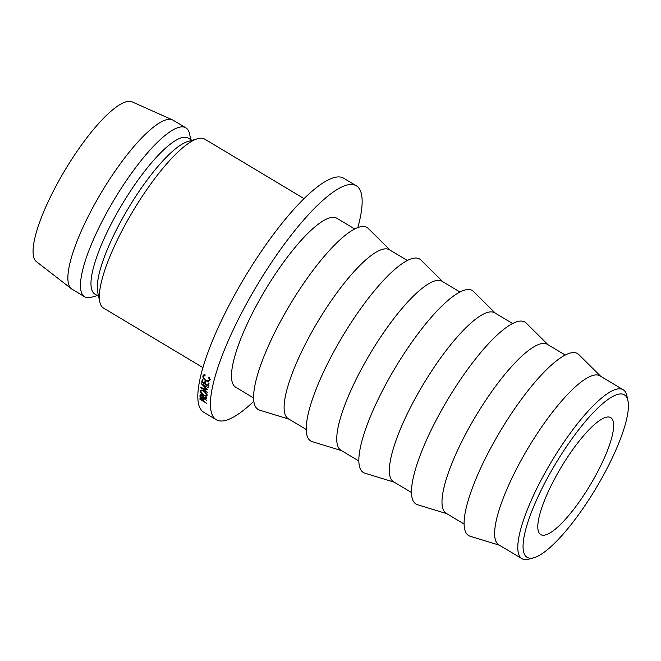 <?xml version="1.0" encoding="UTF-8"?>
<svg xmlns="http://www.w3.org/2000/svg" width="661" height="661" viewBox="0 0 661 661"><rect width="100%" height="100%" fill="white"/><g stroke="black" fill="none" stroke-linecap="round" stroke-linejoin="round"><path stroke-width="0.99" d="M601.336 479.035A94.68 23.622 120.9 0 0 627.95 400.756A94.68 23.622 120.9 0 0 550.109 473.193A94.68 23.622 120.9 0 0 533.939 557.727A94.68 23.622 120.9 0 0 601.336 479.035M533.939 557.727L529.122 559.107A98.464 24.564 -59.1 0 1 521.983 558.702A98.464 24.564 -59.1 0 1 545.936 471.194A98.464 24.564 -59.1 0 1 623.174 389.759A98.464 24.564 -59.1 0 1 626.892 395.856L627.95 400.756M594.165 478.217A68.166 17.012 -59.1 0 1 540.698 534.592A68.166 17.012 -59.1 0 1 557.281 474.011A68.166 17.012 -59.1 0 1 610.747 417.628A68.166 17.012 -59.1 0 1 594.165 478.217M521.983 558.702L498.815 544.829A98.464 24.564 -59.1 0 1 522.768 457.321A98.464 24.564 -59.1 0 1 600.006 375.878L623.174 389.759M499.46 545.218L470.111 536.228A106.041 26.457 -59.1 0 1 494.403 441.325A106.041 26.457 -59.1 0 1 578.879 354.635L600.651 376.266M464.072 524.024L446.183 513.308A98.464 24.564 -59.1 0 1 470.145 425.8A98.464 24.564 -59.1 0 1 547.374 344.356L565.262 355.073M446.836 513.696L417.479 504.707A106.041 26.457 -59.1 0 1 441.779 409.803A106.041 26.457 -59.1 0 1 526.247 323.113L548.027 344.745M411.448 492.503L393.559 481.786A98.464 24.564 -59.1 0 1 417.512 394.278A98.464 24.564 -59.1 0 1 494.75 312.835L512.639 323.551M394.204 482.175L364.855 473.185A106.041 26.457 -59.1 0 1 389.147 378.282A106.041 26.457 -59.1 0 1 473.623 291.592L495.395 313.223M358.816 460.981L340.927 450.265A98.464 24.564 -59.1 0 1 364.889 362.757A98.464 24.564 -59.1 0 1 442.118 281.313L460.006 292.03M341.58 450.653L312.223 441.664A106.041 26.457 -59.1 0 1 336.523 346.761A106.041 26.457 -59.1 0 1 420.991 260.07L442.771 281.702M306.192 429.46L288.303 418.744A98.464 24.564 -59.1 0 1 312.256 331.235A98.464 24.564 -59.1 0 1 389.486 249.792L407.383 260.508M288.948 419.132L259.599 410.142A106.041 26.457 -59.1 0 1 283.891 315.239A106.041 26.457 -59.1 0 1 368.359 228.549L390.139 250.18M253.56 397.939L235.671 387.222A98.464 24.564 -59.1 0 1 259.633 299.714A98.464 24.564 -59.1 0 1 336.862 218.27L354.75 228.987M253.807 401.293A136.34 34.017 -59.1 0 1 216.213 419.71A136.34 34.017 -59.1 0 1 249.387 298.549A136.34 34.017 -59.1 0 1 356.32 185.782A136.34 34.017 -59.1 0 1 357.832 227.615M216.213 419.71L203.629 412.175A136.34 34.017 -59.1 0 1 236.795 291.005A136.34 34.017 -59.1 0 1 343.737 178.247L356.32 185.782M202.902 367.59L103.529 308.076A98.464 24.564 -59.1 0 1 99.811 301.97A98.464 24.564 -59.1 0 1 127.482 220.567A98.464 24.564 -59.1 0 1 197.581 138.727A98.464 24.564 -59.1 0 1 204.72 139.124L304.093 198.647M99.811 301.97L97.696 292.17A90.896 22.681 -59.1 0 1 123.243 217.031A90.896 22.681 -59.1 0 1 187.947 141.487L197.581 138.727M98.58 296.285L94.837 294.038A90.896 22.681 -59.1 0 1 116.947 213.263A90.896 22.681 -59.1 0 1 188.245 138.091L191.987 140.33M97.382 295.566L91.788 297.169A98.464 24.564 -59.1 0 1 84.649 296.772A98.464 24.564 -59.1 0 1 108.611 209.264A98.464 24.564 -59.1 0 1 185.84 127.821A98.464 24.564 -59.1 0 1 189.567 133.927L190.789 139.611M84.649 296.772L72.066 289.229A98.464 24.564 -59.1 0 1 71.454 288.816A98.464 24.564 -59.1 0 1 96.027 201.721A98.464 24.564 -59.1 0 1 172.604 119.938A98.464 24.564 -59.1 0 1 173.256 120.285L185.84 127.821M71.454 288.816L36.462 261.673A93.168 23.242 -59.1 0 1 59.705 179.271A93.168 23.242 -59.1 0 1 132.159 101.893L172.604 119.938M203.241 385.148L208.116 387.569L201.415 383.785L206.529 389.023L200.77 387.602L207.339 392.237L202.663 388.536L207.719 389.783L203.241 385.148L203.514 384.826M205.232 383.793L205.728 381.471L205.042 381.058L204.546 383.38L202.497 382.157L202.993 379.835L202.316 379.422L201.729 382.182L208.389 386.164L208.975 383.413L208.289 383L207.794 385.33L205.232 383.793M206.711 398.335L206.736 397.905L203.588 397.484L201.853 395.03L200.118 394.807L199.961 396.369L206.62 400.359L203.563 397.905L206.711 398.335M203.481 395.319C205.538 396.443 206.761 396.418 207.149 395.237C207.116 393.824 206.042 392.386 203.919 390.907C201.803 389.783 200.547 389.841 200.143 391.081C200.217 392.477 201.324 393.882 203.481 395.319L203.704 395.038M203.613 376.398L205.199 375.175L204.91 374.523L203.39 375.084L202.935 375.96C202.671 377.638 203.605 379.24 205.745 380.761L208.265 381.546L209.934 380.141L209.116 377.043L208.612 377.216L209.256 379.736L208.769 380.521L205.893 380.331C204.208 379.191 203.439 377.877 203.613 376.398L204.951 374.613M203.423 399.93L201.729 398.195L200.043 397.881L199.969 399.31L206.629 403.301L203.547 401.153L203.423 399.93M201.043 397.856L199.969 399.31M203.431 399.979L202.861 400.74L200.647 399.409L201.06 397.864M200.63 398.773L201.729 398.525L202.861 400.74M209.967 378.96L209.256 379.736M204.166 374.613L202.935 375.96M210.305 379.274L208.265 381.546M204.075 391.039L206.463 394.848L206.182 395.344L206.967 394.353M206.934 394.253L206.463 394.848C206.24 395.815 205.257 395.848 203.505 394.956L200.828 391.469L201.812 390.106M200.828 391.469C201.068 390.477 202.084 390.42 203.861 391.295M200.713 395.377L199.961 396.369M203.538 396.906L202.877 397.773L200.655 396.443L201.192 394.716M200.68 395.732L201.828 395.385L202.877 397.773M208.81 384.157L207.794 385.33M205.563 382.215L204.546 383.38M202.737 381.009L201.729 382.182M200.622 397.732L199.953 398.633M203.258 399.616L202.861 400.136M200.77 394.592L199.986 395.617M203.365 396.493L202.91 397.087M210 379.166L208.769 380.521"/></g></svg>
